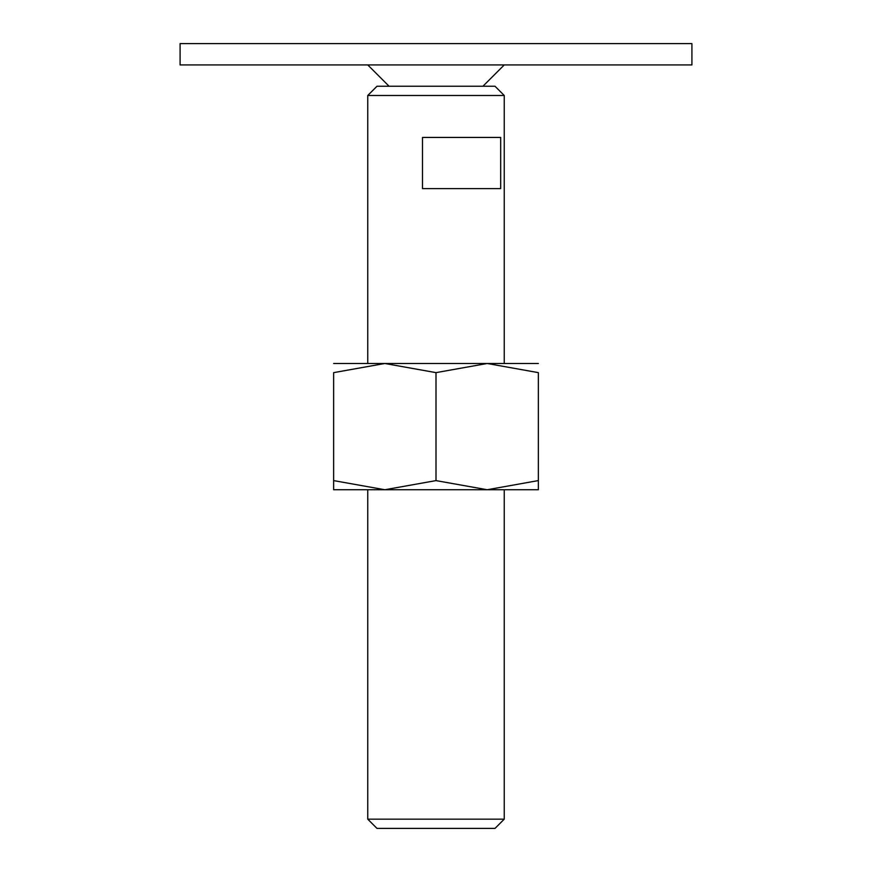 <?xml version="1.0" encoding="UTF-8"?>
<svg xmlns="http://www.w3.org/2000/svg" width="872" height="872" viewBox="0 0 872 872"><rect width="100%" height="100%" fill="white"/><g stroke="black" fill="none" stroke-linecap="round" stroke-linejoin="round"><path stroke-width="1.31" d="M180.09 43.6L691.91 43.6L691.91 64.931L180.09 64.931L180.09 43.6M367.755 819.168L376.987 828.4L495.013 828.4L504.245 819.168L367.755 819.168L367.755 489.737M367.755 95.484L376.987 86.252L495.013 86.252L504.245 95.484L367.755 95.484L367.755 363.493M436 137.438L500.681 137.438L500.681 188.614L422.495 188.614L422.495 137.438L436 137.438M538.362 489.737L487.186 489.737L436 480.603L384.814 489.737L333.638 480.603C333.638 492.844 333.638 492.844 333.638 480.581L333.638 372.638L384.814 363.493L436 372.638L487.186 363.493L538.362 372.638L538.362 480.603C538.362 492.844 538.362 492.844 538.362 480.581L487.186 489.737L333.638 489.737M538.362 363.493L333.638 363.493M538.362 372.649C538.362 360.398 538.362 360.398 538.362 372.649M333.638 372.649C333.638 360.398 333.638 360.398 333.638 372.649M436 372.638L436 480.603M389.086 86.252L367.755 64.931M482.914 86.252L504.245 64.931M504.245 95.484L504.245 363.493M504.245 489.737L504.245 819.168"/></g></svg>
